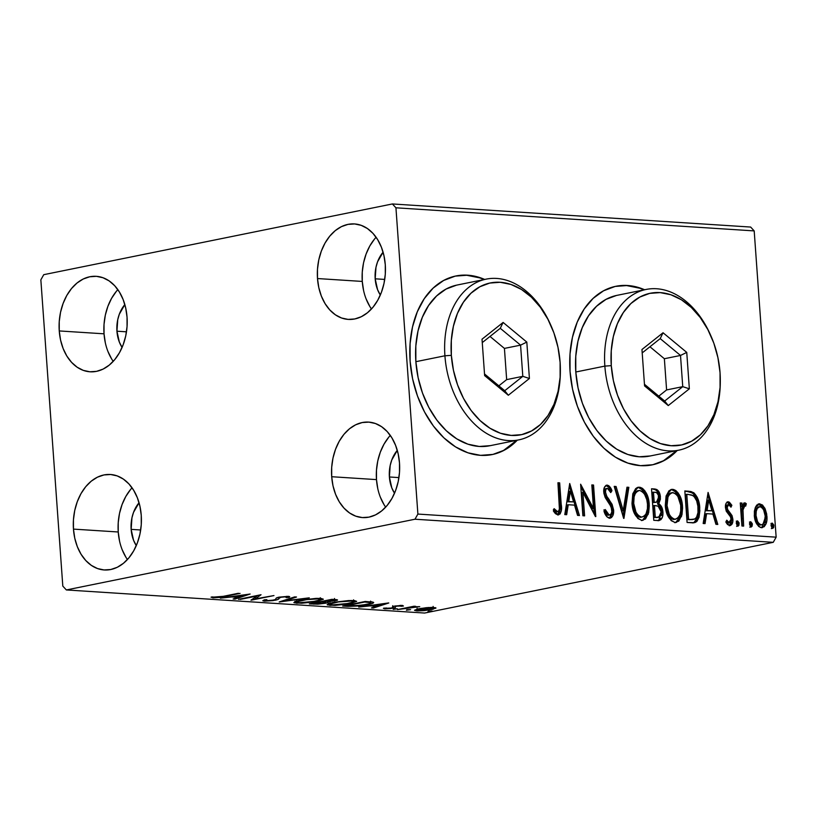 <?xml version="1.0" encoding="UTF-8"?>
<svg xmlns="http://www.w3.org/2000/svg" width="817" height="817" viewBox="0 0 817 817"><rect width="100%" height="100%" fill="white"/><g stroke="black" fill="none" stroke-linecap="round" stroke-linejoin="round"><path stroke-width="1.23" d="M484.032 279.567A91.116 62.95 78.5 0 0 455.651 276.034M410.114 361.145A91.116 62.95 -101.5 0 1 455.968 275.962A91.116 62.95 -101.5 0 1 484.675 279.445L480.233 277.719L467.63 275.186L455.273 276.115L443.641 280.466L433.173 288.074L424.278 298.654L417.303 311.788L412.514 326.984L410.083 343.651L410.114 361.145L412.595 378.792L417.456 395.928L424.483 411.88L433.418 426.045L443.917 437.871L455.569 446.909L467.937 452.812L480.539 455.345L492.896 454.415L504.538 450.065L517.284 440.179A91.116 62.95 -101.5 0 1 492.202 454.569A91.116 62.95 -101.5 0 1 410.114 361.145M643.97 289.882A91.116 62.95 78.5 0 0 615.589 286.348M570.052 371.449A91.116 62.95 -101.5 0 1 615.906 286.277A91.116 62.95 -101.5 0 1 644.613 289.749L640.171 288.033L627.568 285.501L615.211 286.43L603.579 290.781L593.111 298.389L584.216 308.969L577.241 322.102L572.451 337.298L570.021 353.955L570.052 371.449L572.533 389.106L577.394 406.243L584.421 422.195L593.356 436.36L603.855 448.186L615.507 457.224L627.875 463.116L640.477 465.659L652.834 464.73L664.476 460.38L677.222 450.494A91.116 62.95 -101.5 0 1 652.14 464.883A91.116 62.95 -101.5 0 1 570.052 371.449M132.058 487.81A47.835 33.997 -86.3 0 0 118.24 531.99L73.459 529.11A47.835 33.997 93.7 0 1 110.428 474.493A47.835 33.997 93.7 0 1 141.249 515.353L141.259 524.708L139.962 533.971L137.419 542.784L133.712 550.811L129.004 557.735L123.449 563.291L117.291 567.274L110.744 569.52L104.065 569.949L97.509 568.55L91.341 565.374L85.785 560.533L81.046 554.222L77.329 546.675L74.766 538.199L73.459 529.11L73.448 519.745L74.735 510.482L77.288 501.669L80.985 493.652L85.703 486.728L91.249 481.172L97.417 477.189L103.963 474.943L110.642 474.503L117.188 475.902L123.367 479.089L128.923 483.93L133.651 490.241L137.368 497.778L139.932 506.264L141.249 515.353A47.835 33.997 93.7 0 1 104.27 569.97A47.835 33.997 93.7 0 1 73.459 529.11L118.24 531.99L119.548 541.089M376.096 237.257A47.835 33.997 -86.3 0 0 362.278 281.436L317.496 278.546A47.835 33.997 93.7 0 1 354.466 223.929A47.835 33.997 93.7 0 1 385.287 264.8L385.297 274.155L384 283.417L381.457 292.231L377.75 300.248L373.042 307.172L367.487 312.727L361.328 316.71L354.782 318.957L348.103 319.396L341.547 317.997L335.378 314.811L329.823 309.97L325.095 303.658L321.367 296.122L318.804 287.635L317.496 278.546L317.486 269.191L318.773 259.929L321.326 251.115L325.023 243.088L329.741 236.174L335.287 230.608L341.455 226.626L348.001 224.379L354.68 223.95L361.226 225.349L367.405 228.525L372.96 233.366L377.689 239.677L381.406 247.224L383.97 255.701L385.287 264.8A47.835 33.997 93.7 0 1 348.308 319.406A47.835 33.997 93.7 0 1 317.496 278.546L362.278 281.436L363.585 290.525M390.301 435.42A47.835 33.997 -86.3 0 0 376.484 479.61L331.702 476.719A47.835 33.997 93.7 0 1 368.671 422.103A47.835 33.997 93.7 0 1 399.493 462.963L399.503 472.328L398.206 481.591L395.663 490.404L391.956 498.421L387.248 505.345L381.692 510.901L375.534 514.884L368.988 517.13L362.309 517.57L355.752 516.17L349.584 512.984L344.028 508.143L339.29 501.832L335.573 494.295L333.009 485.809L331.702 476.719L331.692 467.365L332.979 458.102L335.532 449.289L339.229 441.262L343.947 434.338L349.492 428.782L355.661 424.799L362.207 422.552L368.886 422.123L375.432 423.523L381.61 426.699L387.166 431.539L391.894 437.851L395.612 445.398L398.175 453.874L399.493 462.963A47.835 33.997 93.7 0 1 362.513 517.58A47.835 33.997 93.7 0 1 331.702 476.719L376.484 479.61L377.791 488.699M117.852 289.637A47.835 33.997 -86.3 0 0 104.035 333.816L59.253 330.936A47.835 33.997 93.7 0 1 96.222 276.32A47.835 33.997 93.7 0 1 127.044 317.18L127.054 326.534L125.757 335.797L123.214 344.611L119.507 352.638L114.799 359.562L109.243 365.117L103.085 369.1L96.539 371.347L89.86 371.776L83.303 370.377L77.135 367.201L71.579 362.36L66.841 356.049L63.123 348.512L60.56 340.025L59.253 330.936L59.243 321.571L60.529 312.308L63.083 303.505L66.78 295.478L71.498 288.554L77.043 282.999L83.211 279.016L89.758 276.769L96.437 276.33L102.983 277.739L109.161 280.915L114.717 285.756L119.445 292.067L123.163 299.604L125.726 308.091L127.044 317.18A47.835 33.997 93.7 0 1 90.064 371.796A47.835 33.997 93.7 0 1 59.253 330.936L104.035 333.816L105.342 342.915M116.943 331.202A29.616 21.048 93.7 0 1 124.838 304.588L119.313 314.218L117.74 319.672L116.943 331.202L126.472 331.814L116.943 331.202A29.616 21.048 93.7 0 0 122.08 347.439L119.343 342.078L116.943 331.202M389.392 476.985A29.616 21.048 93.7 0 1 397.287 450.371L391.762 460.002L390.189 465.455L389.392 476.985L398.921 477.598L389.392 476.985A29.616 21.048 93.7 0 0 394.529 493.223L391.792 487.861L389.392 476.985M375.187 278.811A29.616 21.048 93.7 0 1 383.091 252.198L377.556 261.828L375.983 267.292L375.187 278.811L384.715 279.424L375.187 278.811A29.616 21.048 93.7 0 0 380.324 295.049L377.587 289.698L375.187 278.811M131.149 529.375A29.616 21.048 93.7 0 1 139.043 502.761L133.518 512.392L131.945 517.845L131.149 529.375L140.677 529.988L131.149 529.375A29.616 21.048 93.7 0 0 136.286 545.603L133.549 540.251L131.149 529.375M750.649 227.055L392.385 203.954L43.75 274.675L40.85 279.833L62.807 586.095L66.351 589.945L414.985 519.224L773.25 542.325L424.615 613.046L66.351 589.945L414.985 519.224L417.885 514.067L395.939 207.804L754.193 230.905L776.15 537.167L417.885 514.067L395.939 207.804L392.385 203.954L43.75 274.675L40.85 279.833L62.807 586.095L66.351 589.945L424.615 613.046L773.25 542.325L776.15 537.167L754.193 230.905L750.649 227.055L754.193 230.905L395.939 207.804L392.385 203.954L750.649 227.055M435.727 608.277L433.817 607.419L426.433 607.674L418.181 608.91L414.576 610.228L417.497 610.932L424.391 610.605L432.99 609.257L435.737 607.746L428.414 607.511L418.896 608.757L414.546 610.35L416.721 610.891L431.529 609.574L435.941 607.971M397.481 609.574L419.754 606.663L413.29 606.827L415.72 606.337L413.994 606.224L397.481 609.574L419.754 606.663L413.29 606.827L415.72 606.337L413.994 606.224L397.481 609.574M383.643 608.165L384.95 608.839L384.889 608.042L384.95 608.839L393.355 608.103L393.232 606.428L393.355 608.103L395.346 607.552L395.224 605.969L395.346 607.552L395.418 605.928L395.459 606.49L400.401 605.387L400.902 606.306L403.322 606.081L402.352 605.397L394.121 606.194L392.497 606.776L392.711 607.664L390.485 608.195L383.643 608.165L384.603 608.818L390.434 608.573L394.989 607.695L395.377 606.551L396.541 606.153L403.435 605.979L402.352 605.397L394.744 606.061L392.752 606.612L392.711 607.664L391.547 608.011L383.408 608.42M347.858 606.377L359.286 605.969L371.316 603.773L373.257 603.048L373.318 602.241L365.25 601.455L342.65 606.04L347.858 606.377L347.817 605.754L347.858 606.377L367.446 604.692C372.338 603.773 374.247 602.936 373.155 602.18L365.25 601.455L342.65 606.04L347.858 606.377M309.357 603.886L317.854 604.172L325.534 603.222L328.148 602.456L327.77 601.823L337.166 600.291L336.982 599.709L331.947 599.31L309.357 603.886L325.534 603.222C328.25 602.67 329.006 602.2 327.77 601.823L337.544 599.974L331.947 599.31L309.357 603.886M279.21 601.945L309.275 597.84L284.806 600.852L296.51 597.023L294.631 596.9L279.496 601.966L309.275 597.84L284.806 600.852L296.51 597.023L294.631 596.9L279.21 601.945M240.167 599.433L256.987 596.022L251.37 600.148L273.961 595.562L255.384 598.871L261.042 594.735L238.452 599.321L256.987 596.022L250.972 600.127L273.961 595.562L255.384 598.871L261.042 594.735L240.167 599.433M211.195 597.023L212.818 597.819L212.747 596.839L212.818 597.819L224.828 596.481L240.086 593.387L218.415 597.186L211.195 597.023L213.145 597.84L219.998 597.38L238.37 593.275L223.337 596.318L211.103 597.288M250.135 594.03L220.365 598.156L231.783 596.951L238.074 597.36L233.131 598.973L235 599.096L250.135 594.03L220.365 598.156L231.783 596.951L238.074 597.36L233.131 598.973L235 599.096L250.135 594.03M288.799 597.39L288.728 596.369L288.799 597.39C290.147 596.91 289.974 596.553 288.309 596.339L279.026 597.145L276.473 597.901L275.237 599.607L273.583 600.097L266.628 600.669C265.372 600.444 265.454 600.117 266.883 599.678L264.34 599.821L264.432 601.149L272.868 600.628L277.709 599.545L280.119 597.401L284.755 596.788L286.716 596.931L286.073 597.584L288.799 597.39L289.698 596.767L288.309 596.339L278.188 597.329L276.36 597.973L275.237 599.607L271.785 600.393L266.628 600.669L265.77 600.25L266.883 599.678L264.34 599.821L262.839 600.781L264.432 601.149L264.34 599.821L262.808 600.709L264.432 601.149L275.278 600.209C277.933 599.607 279.128 599.035 278.842 598.493L280.844 597.237L285.96 596.808L286.073 597.584L289.698 596.716M299.88 600.291L295.09 601.567L294.079 602.752L301.718 603.242L315.076 601.782L323.328 599.249L321.316 598.483L316.199 598.371L300.932 600.076L293.865 602.476L296.745 603.232L317.221 601.373L323.338 599.167L320.366 598.401L299.88 600.291M333.183 602.435L328.393 603.712L327.382 604.907L335.021 605.387L348.369 603.926L356.631 601.394L354.609 600.628L348.665 600.556L334.235 602.231L327.157 604.631L330.048 605.377L350.513 603.518L356.641 601.312L353.669 600.556L333.183 602.435M388.504 602.956L358.734 607.072L370.152 605.877L376.433 606.275L371.5 607.899L373.369 608.022L388.79 602.966L358.734 607.072L370.152 605.877L376.433 606.275L371.5 607.899L373.369 608.022L388.504 602.956M393.62 608.9L397.389 608.808L393.181 609.37M406.825 609.748L410.594 609.656L406.386 610.228M428.363 611.136L432.122 611.045L427.914 611.616M758.156 504.069L759.759 503.813L755.388 507.326L754.387 511.146L754.397 516.415L755.582 521.45L758.615 526.383L760.739 527.547L764.171 526.74L765.958 523.922L766.867 520.245L766.683 514.036L765.141 508.848L762.506 505.018L759.412 503.803L756.808 505.029L755.388 507.326L754.305 515.394C754.724 521.93 757.114 526.015 761.475 527.659L762.465 527.598M744.951 502.853L742.234 506.458L740.937 506.724L740.692 503.323L740.937 506.724L742.234 506.458L741.989 503.068L740.263 502.955L741.918 525.995L743.644 526.107L742.949 508.92L743.889 506.234L744.879 505.662L745.676 506.132L746.319 503.732L745.135 502.894L743.96 503.16L742.234 506.458L741.989 503.068L740.263 502.955L741.918 525.995L743.644 526.107L742.786 510.472L744.879 505.662L745.676 506.132L746.319 503.732L744.542 502.884M726.18 521.644L728.018 523.033L729.305 522.768L726.773 520.194L725.935 522.257L729.704 525.607C732.083 525.035 733.135 522.89 732.859 519.183L731.562 519.449L730.745 515.854L731.562 519.449L732.859 519.183L732.032 515.588L730.745 515.854L728.335 512.473L730.745 515.854L732.032 515.588L729.622 512.218L728.335 512.473L727.314 511.34L726.446 509.992L728.335 512.473L729.622 512.218L727.733 509.726L726.446 509.992L725.874 507.878L726.446 509.992L727.733 509.726L727.171 507.612L725.874 507.878L726.619 505.141L727.324 504.875L725.874 507.878L727.171 507.612L728.611 504.62L730.99 507.183L731.858 505.274L730.572 505.539L728.999 503.262L727.007 502.047L730.572 505.539L731.858 505.274L728.304 501.781L727.569 501.863L725.945 503.64L725.425 506.56L726.262 511.197L730.459 516.742L731.154 519.847L729.765 522.717L728.55 522.502L726.773 520.194L725.935 522.257L727.579 524.575L730.112 525.597L731.899 524.31L732.818 521.481L732.032 515.588L727.927 510.094L727.171 507.612L728.243 504.671L729.326 504.916L730.99 507.183L731.858 505.274L729.346 502.159L727.773 501.812M692.295 522.798L695.185 522.471L696.881 521.43L699.025 517.314L699.863 510.748L698.841 501.873L697.269 497.328L693.99 492.906L690.937 491.517L684.83 490.935L687.087 522.461L694.43 522.676L699.066 517.192L699.761 507.98C699.566 501.536 697.514 496.419 693.633 492.631L684.83 490.935L687.087 522.461L692.295 522.798M657.45 491.609L655.571 489.781L653.406 489.25C656.827 489.71 658.737 492.426 659.125 497.4L660.412 497.134C660.024 492.161 658.124 489.454 654.693 488.985L651.527 488.78L653.784 520.317L658.839 520.603L660.922 519.663L662.526 516.681L662.904 511.993L661.699 507.091L658.798 503.701L660.432 499.013L659.401 492.661L656.858 489.516L651.527 488.78L653.784 520.317L659.237 520.541M623.647 518.366L628.845 487.32L626.976 487.198L623.238 510.768L616.079 486.503L614.21 486.381L623.933 518.387L628.845 487.32L626.976 487.198L623.238 510.768L616.079 486.503L614.21 486.381L623.647 518.366M584.604 515.854L582.919 492.396L595.797 516.569L593.54 485.043L591.814 484.93L593.499 508.45L580.621 484.215L582.878 515.741L584.604 515.854L582.919 492.396L595.409 516.548L593.54 485.043L591.814 484.93L593.499 508.45L580.621 484.215L582.878 515.741L584.604 515.854M557.888 514.935C561.187 513.515 562.29 509.92 561.187 504.15L559.9 504.416L558.379 483.123L559.9 504.416L561.187 504.15L559.665 482.857L557.94 482.755L559.441 509.726L558.45 511.452L557.337 511.646L554.1 508.654L553.395 511.023L555.417 513.638L557.888 514.935L560.115 513.944L561.248 511.105L559.665 482.857L557.94 482.755L559.451 503.721C560.248 507.623 559.645 510.278 557.643 511.697L554.1 508.654L553.395 511.023L558.644 514.884M569.715 483.511L564.792 514.577L566.671 514.69L568.244 504.743L574.535 505.141L577.558 515.394L579.437 515.517L569.715 483.511L564.792 514.577L566.671 514.69L568.244 504.743L574.535 505.141L577.558 515.394L579.437 515.517L569.715 483.511M605.908 488.627L606.163 488.617C604.682 488.913 604.018 490.2 604.192 492.467L605.479 492.202C605.315 489.934 605.969 488.648 607.45 488.352L610.738 492.59L611.953 490.741L610.656 490.997L608.736 487.34L605.948 485.39C608.083 486.105 609.645 487.974 610.656 490.997L611.953 490.741C610.942 487.708 609.37 485.839 607.245 485.124L606.061 485.359L607.245 485.124C604.6 485.768 603.446 488.137 603.773 492.222L604.999 497.083L611.106 506.744L611.892 509.879C612.076 512.913 611.157 514.628 609.145 515.016L607.174 515.088L605.489 513.229L603.967 509.798L607.858 515.282L609.145 515.016L605.264 509.542L603.977 511.044C604.999 514.945 606.847 517.355 609.502 518.264L611.463 517.59L612.821 515.609L613.618 510.033L612.107 504.355L606.817 496.348L605.479 492.202L605.846 489.546L606.96 488.403L608.522 488.832L610.738 492.59L611.953 490.741L610.033 487.075L608.736 485.707L606.786 485.145L604.376 487.392L603.916 493.478L605.407 497.88L611.106 506.744L611.831 511.759L610.942 514.118L609.145 515.016L606.776 512.964L605.264 509.542L603.977 511.044L606.827 516.732L610.217 518.223M632.001 503.354L633.726 511.708L637.903 518.519L641.815 520.347L645.501 518.969L648.698 512.555L649.28 505.733L648.33 498.615L644.95 490.946L642.519 488.392L640.324 487.351L637.352 487.504L635.646 488.648L632.777 494.009L632.001 503.354C632.562 512.32 635.83 517.988 641.815 520.347L643.081 520.266L648.218 514.261L649.209 504.314C648.667 495.225 645.369 489.516 639.303 487.187L638.138 487.269L632.981 493.325L632.001 503.354M665.293 505.498L667.029 513.852L671.196 520.664L675.118 522.492L678.804 521.113L681.991 514.71L682.583 507.878L681.633 500.76L678.253 493.09L675.822 490.537L673.627 489.495L671.605 489.383L668.939 490.803L666.08 496.154L665.293 505.498C665.865 514.475 669.133 520.133 675.118 522.492L676.374 522.41L681.511 516.405L682.512 506.458C681.97 497.369 678.672 491.66 672.605 489.342L671.441 489.414L666.284 495.47L665.293 505.498M708.084 492.426L703.161 523.493L705.04 523.615L706.613 513.658L712.904 514.067L715.927 524.32L717.806 524.443L708.084 492.426L703.161 523.493L705.04 523.615L706.613 513.658L712.904 514.067L715.927 524.32L717.806 524.443L708.084 492.426M736.26 521.144L737.884 523.871L739.171 523.605L737.128 520.97L736.301 523.421L737.598 526.056L738.936 525.311L739.028 522.686L737.547 520.889L736.321 522.512L738.17 526.117M749.465 522.002L751.089 524.718L752.375 524.453L750.333 521.818L749.506 524.269L750.803 526.904L752.14 526.168L752.232 523.544L750.752 521.736L749.526 523.37L751.374 526.965M770.993 523.391L772.616 526.107L773.913 525.842L771.861 523.207L771.044 525.658L772.341 528.293L773.679 527.557L773.76 524.933L772.29 523.125L771.054 524.759L772.902 528.354M116.28 291.444L111.561 298.368L107.864 306.385L105.311 315.199L104.025 324.461L104.035 333.816A47.835 33.997 -86.3 0 0 113.226 361.359M107.905 351.392L111.633 358.939M388.729 437.228L384.01 444.152L380.313 452.179L377.76 460.982L376.474 470.245L376.484 479.61A47.835 33.997 -86.3 0 0 385.675 507.153M380.354 497.175L384.082 504.722M374.523 239.054L369.805 245.978L366.108 254.005L363.555 262.808L362.268 272.071L362.278 281.436A47.835 33.997 -86.3 0 0 371.469 308.979M366.159 299.012L369.876 306.549M130.485 489.618L125.767 496.542L122.07 504.559L119.517 513.372L118.23 522.635L118.24 531.99A47.835 33.997 -86.3 0 0 127.432 559.533M122.111 549.565L125.838 557.102M651.813 464.944A91.116 62.95 78.5 0 0 676.578 450.627L663.823 460.512M639.527 288.166L626.925 285.633M491.875 454.63A91.116 62.95 78.5 0 0 516.64 440.312L503.885 450.198M479.589 277.851L466.987 275.319M560.002 505.917L557.96 514.935M553.712 509.971L555.182 511.432L556.479 511.166L555.182 511.432L556.969 511.83M556.694 511.932L557.643 511.697M556.346 511.963L553.375 509.594M557.807 515.006L559.625 512.729L560.064 507.408M569.337 485.911L578.038 515.425L569.337 485.911M566.957 504.998L568.244 504.743L566.957 504.998L565.435 514.618L566.957 504.998M569.102 491.385L567.458 501.812L573.565 501.863L567.458 501.812L568.755 501.556L567.458 501.812L569.102 491.385L570.399 491.119L573.565 501.863L568.755 501.556L570.399 491.119L569.102 491.385M580.795 486.626L592.213 508.705L593.499 508.45L592.213 508.705L580.795 486.626M591.845 485.278L593.54 485.043L592.243 485.308L594.337 514.475L591.845 485.278M581.633 492.661L582.919 492.396L581.633 492.661L583.287 515.762L581.633 492.661M608.522 515.2L609.145 515.016M607.245 485.124L606.592 485.175M610.656 490.997L610.279 491.579L610.656 490.997M606.163 488.617L607.45 488.352M606.817 496.348L605.479 492.202L604.192 492.467L605.52 496.603L606.817 496.348L605.52 496.603L607.879 499.881L609.165 499.616L606.817 496.348M609.502 518.264C612.556 517.508 613.924 514.761 613.618 510.033L609.165 499.616L607.879 499.881L612.331 510.298L613.618 510.033L612.331 510.298L609.564 518.264M610.176 517.855L612.25 513.229L611.821 507.357M611.382 505.968L610.156 503.354M609.451 502.169L604.611 494.642L604.212 491.068L605.663 488.668M614.313 486.728L616.079 486.503L614.793 486.758L621.951 511.033L623.238 510.768L621.951 511.033L614.313 486.728M626.925 487.545L628.845 487.32L627.558 487.586L623.024 516.252L627.558 487.586L626.925 487.545M640.068 487.974L637.515 487.443L639.303 487.187L638.016 487.453C644.082 489.781 647.381 495.49 647.922 504.579L649.209 504.314L647.922 504.579L647.054 514.107L642.448 520.347L644.736 518.672M641.519 520.572L642.489 520.327M645.573 517.478L647.401 512.821L647.993 505.989L647.044 498.881L645.052 493.509M643.663 491.201L643.01 490.353M641.988 489.271L641.212 488.648M641.815 517.13L638.628 516.936L635.789 514.312L632.675 505.978L632.481 499.207L633.41 495.071L635.381 491.895L637.515 490.731M638.067 490.68L639.609 490.435C644.429 492.406 647.054 496.991 647.493 504.191C648.116 511.483 646.135 515.782 641.529 517.11L640.232 517.365L641.529 517.11C636.749 515.17 634.155 510.625 633.716 503.456L632.429 503.711C632.858 510.88 635.463 515.435 640.232 517.365L641.529 517.11L638.404 515.609L635.983 512.188L633.716 503.456C633.093 496.215 635.064 491.875 639.609 490.435L642.009 491.374L644.572 494.244L646.778 499.657L647.493 504.191L647.432 508.715L646.043 513.883L644.174 516.262L641.529 517.11M638.322 490.69C633.767 492.14 631.807 496.481 632.429 503.711L633.716 503.456L634.115 496.797L635.36 493.376L637.331 491.099L639.609 490.435M658.798 503.701L660.412 497.134L659.125 497.4L657.501 503.966L658.798 503.701L657.501 503.966C659.993 505.723 661.361 508.491 661.617 512.249L662.904 511.993C662.658 508.225 661.28 505.468 658.798 503.701M658.267 520.603C661.709 520.072 663.261 517.202 662.904 511.993L661.617 512.249L658.614 520.603M658.114 520.766L660.739 518.305M661.535 515.456L661.229 509.737L659.125 505.335M658.349 504.6L657.501 503.966L658.9 501.076L659.166 498.339L658.114 492.917M657.634 517.467L653.988 517.447L653.151 505.733L654.437 505.468L658.073 506.07L661.188 511.881L658.798 517.243L655.959 517.58L658.798 517.243M656.092 502.108L652.916 502.496L652.191 492.396L655.265 492.243C657.338 492.508 658.482 494.122 658.696 497.083L656.459 502.23L653.794 502.557L656.459 502.23M655.081 502.292L652.916 502.496L655.081 502.292L654.203 502.23L653.477 492.13L652.191 492.396L652.916 502.496L654.203 502.23L653.477 492.13L656.562 492.58L658.41 495.265L658.318 500.433L657.389 501.842L655.081 502.292M657.246 517.314L653.988 517.447L657.246 517.314L655.275 517.192L654.437 505.468L653.151 505.733L653.988 517.447L655.275 517.192L654.437 505.468L658.39 506.254L660.616 509.195L661.198 513.076L660.33 516.191L657.246 517.314M673.361 490.118L670.808 489.597L672.605 489.342L671.319 489.597C677.375 491.926 680.684 497.635 681.225 506.724L682.512 506.458L681.225 506.724L680.357 516.252L675.751 522.492L678.039 520.817M674.822 522.717L675.782 522.471M678.876 519.632L680.704 514.965L681.296 508.143L680.347 501.025L678.345 495.653M676.956 493.356L676.313 492.498M675.291 491.425L674.515 490.792M675.108 519.285L671.921 519.091L669.092 516.456L667.091 512.545L665.835 506.979M671.625 492.835C667.07 494.285 665.109 498.625 665.732 505.866L667.019 505.6C666.396 498.36 668.357 494.019 672.912 492.58C677.732 494.551 680.357 499.136 680.786 506.346C681.419 513.627 679.427 517.927 674.822 519.255C670.052 517.314 667.448 512.77 667.019 505.6L665.732 505.866L665.671 504.722L666.713 497.216L668.684 494.05L670.818 492.876M675.822 519.193L673.535 519.52L675.822 519.193M665.732 505.866C666.161 513.025 668.766 517.58 673.535 519.52L674.822 519.255L671.697 517.753L669.276 514.332L667.019 505.6L668 496.95L669.971 493.785L672.115 492.62L675.312 493.519L677.875 496.389L680.684 505.202L680.735 510.86L679.795 514.996L677.477 518.417L674.822 519.255M671.37 492.835L672.912 492.58M692.949 522.972L696.278 520.848L698.045 516.334L698.545 509.634L697.544 502.138L695.972 497.584L693.061 493.458L689.65 491.783L684.85 491.283L688.22 491.15L686.923 491.415L692.336 492.896L693.633 492.631L692.336 492.896C696.227 496.675 698.269 501.791 698.474 508.245L699.761 507.98L698.474 508.245L697.881 517.038L693.766 522.778M691.682 492.498L691.008 492.191M692.602 519.592L687.291 519.602L685.494 494.54L687.291 519.602L688.578 519.336L686.78 494.275L685.494 494.54L687.914 494.346L692.928 495.551C696.186 498.472 697.881 502.578 698.045 507.868C698.606 512.81 697.585 516.507 694.981 518.948L689.139 519.714L693.939 519.326M690.426 519.459L687.291 519.602L690.426 519.459L688.578 519.336L686.78 494.275L691.693 494.99L694.093 496.491L696.656 500.841L697.871 506.08L698.004 512.545L696.503 517.427L694.45 519.193L690.426 519.459M707.696 494.826L716.407 524.351L707.696 494.826M705.326 513.924L706.613 513.658L705.326 513.924L703.805 523.534L705.326 513.924M707.471 500.31L705.827 510.737L711.934 510.788L705.827 510.737L707.113 510.472L705.827 510.737L707.471 500.31L708.768 500.045L711.934 510.788L707.113 510.472L708.768 500.045L707.471 500.31M730.572 505.539L730.337 506.05L730.572 505.539M727.324 504.875L728.611 504.62M729.704 525.607L730.286 525.576M729.224 525.78L731.144 523.431L731.562 519.449L729.612 525.597M728.304 501.781C726.129 502.292 725.179 504.232 725.455 507.612L726.262 511.197L730.582 516.967L731.144 519.193L728.652 522.9M728.376 523.003L729.305 522.768M728.018 523.033L725.986 521.348M737.925 526.138L739.171 523.605L737.884 523.871L736.638 526.403M737.24 526.189L737.833 523.411L736.587 521.226M737.404 522.104L736.893 521.43M743.664 503.119L745.033 503.987L746.319 503.732L745.033 503.987L744.573 505.703L745.033 503.987L743.848 503.149M743.582 505.927L742.255 507.061L741.499 510.737L742.786 510.472L741.499 510.737L741.795 518.621L743.082 518.366L741.795 518.621L742.326 526.025L741.499 510.737L743.582 505.927M743.317 505.958L744.879 505.662M751.129 526.996L752.375 524.453L751.089 524.718L749.843 527.251M750.445 527.047L751.037 524.259L749.792 522.083M750.609 522.962L750.098 522.288M759.759 503.813L758.472 504.069L763.384 508.164L764.671 507.908L759.759 503.813L758.819 503.864M761.475 527.659C765.621 526.557 767.449 522.737 766.928 516.201L764.671 507.908L763.384 508.164L765.641 516.467L766.928 516.201L765.641 516.467L761.842 527.659M759.881 504.426L758.125 504.069M761.607 527.751L763.241 526.628M763.915 525.719L764.671 524.157M765.131 522.778L765.692 517.488L764.947 512.157L763.384 508.164L761.066 505.161M761.036 524.933L758.881 524.79L756.225 521.726L754.683 513.924M754.765 512.729L756.042 508.562L758.125 506.928M758.401 506.897L759.963 506.642C763.18 508.072 764.937 511.228 765.212 516.109C765.641 520.991 764.324 523.901 761.26 524.831L759.973 525.086L761.26 524.831C758.043 523.493 756.297 520.388 756.021 515.517L754.734 515.782C755 520.654 756.746 523.758 759.973 525.086L761.26 524.831L759.146 523.799L757.522 521.471L756.021 515.517C755.602 510.625 756.91 507.663 759.963 506.642L762.087 507.725L763.701 510.125L765.212 516.109L764.303 522.543L763.252 524.065L761.26 524.831M758.666 506.897C755.623 507.919 754.305 510.88 754.734 515.782L756.021 515.517L756.236 511.299L757.339 508.297L759.963 506.642M772.668 528.374L773.913 525.842L772.616 526.107L771.371 528.64M771.973 528.425L772.565 525.648L771.319 523.472M772.136 524.351L771.636 523.677M573.565 501.863L568.755 501.556L570.399 491.119L573.565 501.863M711.934 510.788L707.113 510.472L708.768 500.045L711.934 510.788M234.949 598.381L235 599.096L234.949 598.381M238.023 596.737L238.074 597.36L238.023 596.737M244.824 595.144L239.657 596.839L234.836 596.533L244.804 594.766L239.657 596.839L234.836 596.533L244.824 595.144M257.682 595.419L256.977 595.899L257.682 595.419M255.272 597.196L255.384 598.871L255.272 597.196M255.292 597.523L254.557 597.676L255.292 597.523M266.628 600.669L265.648 599.749M285.96 596.808L286.073 597.584M278.914 597.176L278.965 597.901L278.914 597.176M278.75 597.207L278.842 598.493L278.75 597.207M275.237 599.607L275.278 600.209L275.237 599.607M276.932 597.973L277.576 597.748M284.755 600.127L284.806 600.852L284.755 600.127M321.398 598.493L320.703 598.708M296.704 601.435L296.745 603.232L296.612 601.435L295.662 601.353M294.917 601.241L297.143 601.455M318.13 598.881L320.387 599.504L315.495 601.261L299.002 602.762L296.755 602.16L301.585 599.964L318.13 598.881L318.089 598.34L320.193 599.269L320.101 599.892L311.869 601.894L300.85 602.813L297.194 602.497L297.071 601.751L307.304 599.474L318.13 598.881M334.572 599.474L334.674 600.975L334.572 599.474M327.75 601.475L324.083 600.904L333.142 600.005L333.101 599.382L333.142 600.005C335.113 600.158 335.031 600.444 332.917 600.873L324.114 601.353L331.324 599.433L333.142 600.005C335.113 600.158 335.031 600.444 332.917 600.873L327.77 601.475M328.424 602.18L327.77 601.823M325.483 602.629L325.534 603.222L325.483 602.629M313.789 603.559L313.83 604.182L313.789 603.559M325.135 602.119L325.34 602.691L321.51 603.467L313.391 603.528L321.796 601.823L325.135 602.119C326.208 602.374 325.758 602.711 323.808 603.109L313.391 603.528L321.765 601.373L322.664 601.884L322.613 601.2L322.664 601.884L325.135 602.119L325.095 601.414L325.738 602.395L325.615 600.587M333.142 600.005L334.613 600.332L332.917 600.873M354.69 600.638L354.006 600.852M329.997 603.579L330.048 605.377L329.915 603.579L328.965 603.497M328.22 603.395L330.446 603.61M351.422 601.026L353.679 601.649L348.798 603.406L332.305 604.907L330.048 604.304L334.888 602.109L351.422 601.026L351.381 600.485L353.495 601.424L353.404 602.037L345.172 604.049L334.153 604.958L330.497 604.651L330.374 603.906L338.544 601.904L351.422 601.026M373.706 602.568L373.155 602.18M371.439 601.894L370.632 602.129M370.203 602.241L371.837 601.772M370.111 602.558L370.571 603.109L368.916 603.824L360.266 605.479L346.694 605.683L364.658 602.037L370.111 602.558C371.214 603.15 369.754 603.824 365.73 604.58L353.73 605.979L346.663 605.223L364.627 601.578L370.111 602.558L370.05 601.772L370.693 602.905L370.561 601.098M373.318 607.297L373.369 608.022L373.318 607.297M376.392 605.652L376.433 606.275L376.392 605.652M383.193 604.069L378.016 605.765L373.206 605.448L383.163 603.692L378.016 605.765L373.206 605.448L383.193 604.069M395.346 607.552L395.459 606.49M386.788 608.42L386.155 607.909M392.752 606.612L392.711 607.664M410.655 606.898L410.696 607.429L410.655 606.898M416.609 609.298L416.721 610.891L416.609 609.298M431.784 607.838L433.214 608.216L429.793 609.462L417.221 610.074L420.581 608.44L431.744 607.368L432.949 608.532L427.362 609.891L419.325 610.503L417.334 610.217L417.977 609.564L431.784 607.838M417.885 514.067L776.15 537.167L773.25 542.325L414.985 519.224L417.885 514.067M646.124 289.443L617.07 295.335A82.006 56.659 78.5 0 0 575.801 372.001L604.856 366.108A82.006 56.659 78.5 0 0 664.956 450.545A82.006 56.659 78.5 0 0 720.298 382.724L720.308 381.355A77.452 53.514 -101.5 0 1 668.04 445.408A77.452 53.514 -101.5 0 1 611.279 365.659L604.856 366.108L575.801 372.001A82.006 56.659 78.5 0 0 649.678 456.08L678.733 450.187A82.006 56.659 -101.5 0 1 604.856 366.108A82.006 56.659 -101.5 0 1 646.124 289.443A82.006 56.659 -101.5 0 1 710.943 335.971A82.006 56.659 78.5 0 0 710.688 335.378A82.006 56.659 78.5 0 0 642.989 290.219A82.006 56.659 78.5 0 0 604.856 366.108L611.279 365.659L613.393 380.661L617.519 395.224L623.494 408.786L631.092 420.826L640.007 430.876L649.923 438.555L660.432 443.57L671.145 445.725L681.654 444.938L691.539 441.241L700.435 434.767L707.992 425.78L713.925 414.617L718 401.698L720.063 387.534L720.043 372.664A77.452 53.514 -101.5 0 1 720.308 381.355M720.298 382.08A82.006 56.659 -101.5 0 1 678.733 450.187M720.043 372.664L717.918 357.662L713.803 343.099L707.828 329.537L700.23 317.496L691.305 307.447L681.398 299.768L670.89 294.753L660.167 292.598L649.668 293.385L639.782 297.082L630.887 303.546L623.33 312.543L617.397 323.706L613.322 336.624L611.259 350.789L611.279 365.659A77.452 53.514 -101.5 0 1 647.299 293.987A77.452 53.514 -101.5 0 1 711.239 336.635A77.452 53.514 -101.5 0 1 720.043 372.664M686.75 352.403L689.354 388.81L668.265 405.569L644.572 385.92L641.958 349.513L663.047 332.754L686.75 352.403L663.047 332.754L641.958 349.513L644.572 385.92L668.265 405.569L664.67 401.024L644.45 384.256L664.67 401.024L668.265 405.569L689.354 388.81L686.75 352.403L680.51 355.456L664.364 358.724L649.934 346.765L664.364 358.724L680.51 355.456L682.746 386.655L666.601 389.934L664.364 358.724L666.601 389.934L682.746 386.655L664.67 401.024L682.746 386.655L689.354 388.81L682.746 386.655L680.51 355.456L686.75 352.403M616.447 295.468L605.979 299.39L596.563 306.242L588.557 315.76L582.276 327.586L577.956 341.251L575.771 356.253L575.801 372.001L578.038 387.881L582.409 403.302L588.73 417.661L596.778 430.406L606.224 441.057L616.712 449.187L627.844 454.497L639.19 456.785L650.312 455.947M642.203 352.903L660.197 338.616L680.51 355.456L660.197 338.616L663.047 332.754L660.197 338.616L642.203 352.903M658.788 396.143L666.601 389.934L658.788 396.143M486.186 279.128L457.132 285.031A82.006 56.659 78.5 0 0 415.863 361.686L444.918 355.793A82.006 56.659 78.5 0 0 505.018 440.23A82.006 56.659 78.5 0 0 560.36 372.419L560.37 371.041A77.452 53.514 -101.5 0 1 508.103 435.093A77.452 53.514 -101.5 0 1 451.341 355.344L444.918 355.793L415.863 361.686A82.006 56.659 78.5 0 0 489.74 445.765L518.795 439.873A82.006 56.659 -101.5 0 1 444.918 355.793A82.006 56.659 -101.5 0 1 486.186 279.128A82.006 56.659 -101.5 0 1 551.005 325.656A82.006 56.659 78.5 0 0 550.75 325.064A82.006 56.659 78.5 0 0 483.051 279.904A82.006 56.659 78.5 0 0 444.918 355.793L451.341 355.344L453.455 370.346L457.581 384.909L463.556 398.471L471.154 410.512L480.069 420.561L489.986 428.241L500.494 433.255L511.207 435.41L521.716 434.624L531.601 430.927L540.497 424.462L548.054 415.465L553.987 404.303L558.062 391.384L560.125 377.229L560.105 362.35A77.452 53.514 -101.5 0 1 560.37 371.041M560.36 371.766A82.006 56.659 -101.5 0 1 518.795 439.873M560.105 362.35L557.98 347.348L553.865 332.785L547.89 319.222L540.292 307.182L531.367 297.133L521.46 289.453L510.942 284.439L500.229 282.284L489.73 283.07L479.845 286.767L470.949 293.242L463.392 302.229L457.459 313.391L453.384 326.31L451.321 340.475L451.341 355.344A77.452 53.514 -101.5 0 1 487.361 283.673A77.452 53.514 -101.5 0 1 551.301 326.32A77.452 53.514 -101.5 0 1 560.105 362.35M526.812 342.088L529.416 378.496L508.327 395.254L484.634 375.606L482.02 339.198L503.109 322.439L526.812 342.088L503.109 322.439L482.02 339.198L484.634 375.606L508.327 395.254L504.732 390.71L484.512 373.951L504.732 390.71L508.327 395.254L529.416 378.496L526.812 342.088L520.572 345.142L504.426 348.41L489.996 336.451L504.426 348.41L520.572 345.142L522.809 376.341L506.663 379.619L504.426 348.41L506.663 379.619L522.809 376.341L504.732 390.71L522.809 376.341L529.416 378.496L522.809 376.341L520.572 345.142L526.812 342.088M456.509 285.164L446.041 289.075L436.615 295.928L428.619 305.446L422.338 317.272L418.018 330.946L415.833 345.938L415.863 361.686L418.1 377.566L422.471 392.987L428.792 407.346L436.84 420.101L446.286 430.743L456.774 438.872L467.906 444.182L479.252 446.47L490.374 445.633M482.265 342.599L500.259 328.301L520.572 345.142L500.259 328.301L503.109 322.439L500.259 328.301L482.265 342.599M498.85 385.828L506.663 379.619L498.85 385.828M455.324 276.095L455.968 275.962M615.262 286.41L615.906 286.277M651.496 465.006L652.14 464.883M491.558 454.701L492.202 454.569M286.828 597.043L286.777 596.308M320.387 599.504L320.254 597.697M296.755 602.16L296.622 600.362M334.623 600.291L334.5 598.493M353.679 601.649L353.557 599.852M330.048 604.304L329.925 602.507M401.116 606.04L401.076 605.366M395.305 606.674L395.254 605.959M392.824 607.511L392.691 605.714M433.214 608.216L433.092 606.418M417.221 610.074L417.099 608.267M710.688 335.378L711.239 336.635M550.75 325.064L551.301 326.32"/></g></svg>
